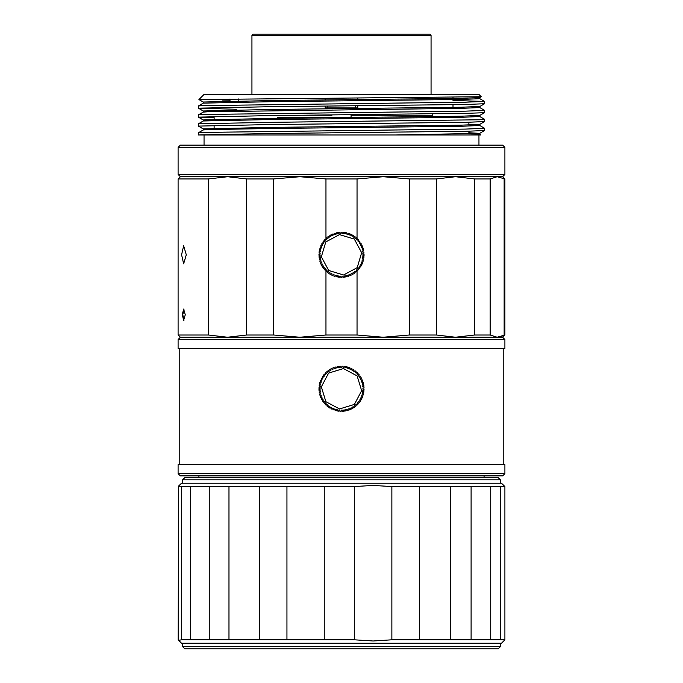 <?xml version="1.0" encoding="UTF-8"?>
<svg xmlns="http://www.w3.org/2000/svg" width="683" height="683" viewBox="0 0 683 683"><rect width="100%" height="100%" fill="white"/><g stroke="black" fill="none" stroke-linecap="round" stroke-linejoin="round"><path stroke-width="1.02" d="M253.043 34.15L429.957 34.15L431.084 35.277L251.916 35.277L253.043 34.15M504.891 473.626L502.637 475.88L180.363 475.88L178.109 473.626L504.891 473.626L504.891 464.611L178.109 464.611L178.109 473.626M178.109 339.528L180.363 337.274L178.109 335.02L208.435 335.02L227.559 337.274L246.683 335.02L273.67 335.02L299.794 337.274L325.919 335.02L357.081 335.02L383.206 337.274L409.33 335.02L436.317 335.02L455.441 337.274L474.565 335.02L490.146 335.02L497.147 337.274L180.363 337.274L502.637 337.274L497.147 337.274L504.891 335.02L502.637 337.274L504.891 339.528L178.109 339.528L178.109 348.543L504.891 348.543L504.891 339.528M182.31 314.735L183.676 309.1L185.23 314.743L183.676 320.37L182.31 314.735M183.958 309.194L182.762 314.735L183.958 320.276M178.109 178.955L180.363 176.701L178.109 174.447L504.891 174.447L502.637 176.701L504.891 178.955L497.147 176.701L502.637 176.701L180.363 176.701L227.559 176.701L208.435 178.955L178.109 178.955L178.109 335.02M181.584 254.785L183.676 245.778L186.246 254.785L183.676 263.8L181.584 254.785M502.244 336.079L499.299 337.06M504.148 178.955L504.148 335.02M490.146 335.02L490.146 178.955L474.565 178.955L474.565 335.02M436.317 335.02L436.317 178.955L409.33 178.955L409.33 335.02M357.081 335.02L357.081 269.708M357.098 240.117L357.901 239.323L358.72 240.245L357.841 240.945L358.549 241.825L359.42 241.125L360.146 242.124L359.198 242.73L359.813 243.677L360.752 243.071L361.367 244.147L360.368 244.651L360.872 245.658L361.87 245.154L362.366 246.281L361.324 246.674L361.717 247.733L362.767 247.331L363.143 248.51L362.058 248.791L362.349 249.884L363.433 249.594L363.68 250.806L362.579 250.977L362.75 252.087L363.851 251.916L363.979 253.145L362.861 253.197L362.912 254.324L364.03 254.272L364.022 255.502L362.904 255.442L362.844 256.56L363.962 256.629L363.826 257.85L362.724 257.67L362.545 258.789L363.646 258.968L363.382 260.172L362.306 259.873L362.007 260.966L363.091 261.256L362.699 262.426L361.657 262.024L361.247 263.075L362.297 263.476L361.785 264.603L360.795 264.09L360.274 265.089L361.273 265.602L360.65 266.669L359.71 266.054L359.096 267.002L360.035 267.616L359.301 268.607L358.438 267.898L357.721 268.769L358.592 269.478L357.764 270.391L356.97 269.597L356.176 270.391L356.961 271.185L356.039 272.005L355.339 271.134L354.46 271.843L355.16 272.713L354.161 273.431L353.555 272.491L352.607 273.098L353.213 274.045L352.146 274.651L351.643 273.652L350.635 274.165L351.139 275.164L350.012 275.659L349.611 274.609L348.561 275.01L348.953 276.06L347.784 276.436L347.493 275.351L346.409 275.633L346.691 276.717L345.487 276.974L345.316 275.864L344.198 276.034L344.369 277.144L343.148 277.264L343.088 276.145L341.961 276.205L342.021 277.324L340.783 277.315L340.851 276.197L339.724 276.128L339.664 277.247L338.435 277.119L338.614 276.009L337.504 275.83L337.325 276.931L336.121 276.675L336.412 275.591L335.327 275.3L335.029 276.376L333.859 275.992L334.269 274.95L333.219 274.54L332.809 275.582L331.682 275.078L332.194 274.079L331.195 273.567L330.683 274.557L329.616 273.943L330.231 273.004L329.291 272.389L328.677 273.32L327.678 272.594L328.386 271.723L327.516 271.014L326.807 271.877L325.893 271.049L326.687 270.263L325.902 269.461L325.099 270.246L324.28 269.333L325.159 268.632L324.451 267.753L323.58 268.453L322.854 267.454L323.802 266.848L323.187 265.9L322.248 266.507L321.633 265.431L322.632 264.927L322.128 263.92L321.13 264.423L320.634 263.296L321.676 262.904L321.283 261.845L320.233 262.246L319.857 261.068L320.942 260.786L320.651 259.694L319.567 259.984L319.32 258.772L320.421 258.601L320.25 257.491L319.149 257.662L319.021 256.432L320.139 256.381L320.088 255.254L318.97 255.305L318.978 254.076L320.096 254.136L320.156 253.009L319.038 252.949L319.174 251.72L320.276 251.899L320.455 250.789L319.354 250.61L319.618 249.406L320.694 249.705L320.993 248.612L319.909 248.322L320.301 247.152L321.343 247.553L321.753 246.503L320.703 246.102L321.215 244.975L322.205 245.487L322.726 244.488L321.727 243.968L322.35 242.909L323.29 243.524L323.904 242.576L322.965 241.961L323.699 240.971L324.562 241.68L325.279 240.809L324.408 240.1L325.236 239.187L326.03 239.981L326.824 239.187L326.039 238.393L326.961 237.573L327.661 238.444L328.54 237.735L327.84 236.864L328.839 236.147L329.445 237.086L330.393 236.48L329.787 235.533L330.854 234.926L331.357 235.925L332.365 235.413L331.861 234.414L332.988 233.919L333.389 234.969L334.439 234.568L334.047 233.518L335.216 233.142L335.507 234.226L336.591 233.936L336.309 232.86L337.513 232.604L337.684 233.714L338.802 233.543L338.631 232.433L339.852 232.314L339.912 233.432L341.039 233.373L340.979 232.254L342.217 232.263L342.149 233.381L343.276 233.441L343.336 232.322L344.565 232.459L344.386 233.569L345.496 233.748L345.675 232.638L346.879 232.903L346.588 233.987L347.673 234.278L347.971 233.202L349.141 233.586L348.731 234.628L349.781 235.037L350.191 233.996L351.318 234.5L350.806 235.498L351.805 236.011L352.317 235.02L353.384 235.635L352.769 236.574L353.709 237.189L354.323 236.258L355.322 236.984L354.614 237.855L355.484 238.563L356.193 237.701L357.107 238.529L356.313 239.315L357.081 240.1L357.081 238.546M357.081 238.504L357.081 178.955L325.919 178.955L325.919 239.87M325.919 269.478L325.919 271.031M325.919 271.066L325.919 335.02M273.67 335.02L273.67 178.955L246.683 178.955L246.683 335.02M474.565 178.955L455.441 176.701L497.147 176.701L490.146 178.955M409.33 178.955L383.206 176.701L455.441 176.701L436.317 178.955M325.919 178.955L299.794 176.701L383.206 176.701L357.081 178.955M246.683 178.955L227.559 176.701L299.794 176.701L273.67 178.955M208.435 335.02L208.435 178.955M178.109 147.4L180.363 145.146L502.637 145.146L504.891 147.4L178.109 147.4L178.109 174.447M432.211 113.916L432.211 115.282L351.079 115.282M331.921 115.282L302.911 115.282M355.322 117.536L277.836 117.536M355.587 107.957L325.159 107.957L357.841 107.957L357.841 105.78L357.841 107.957L355.587 107.957L355.587 105.797M357.841 99.624L357.841 98.019L357.841 99.624M325.159 98.232L325.159 99.966L325.159 98.232M325.159 106.104L325.159 107.957L325.159 106.104M204.021 94.433L478.979 94.433L481.242 96.721L198.924 99.539L204.021 94.433M222.427 100.068L230.009 100.196M452.991 100.512L484.589 101.443L465.439 102.219L203.269 105.575L198.412 105.916L198.412 108.204L236.77 109.246M484.614 101.468L484.589 103.731L465.439 104.456L269.947 106.693L198.386 108.179M198.412 114.864L203.252 112.063L207.939 111.722L461.247 108.366L479.773 107.607L484.614 110.415L465.439 111.167L203.269 114.513L198.412 114.864L198.412 117.152L214.163 117.8M484.614 110.415L484.589 112.678L465.439 113.404L269.947 115.632L198.386 117.126M479.773 116.554L484.614 119.354L479.654 119.747L269.947 122.342L198.412 123.802L198.386 126.065L203.227 128.874L272.363 127.379L461.247 125.143L479.748 124.417L484.589 121.617L465.439 122.342L269.947 124.579L198.386 126.065M484.614 119.354L484.589 121.617M198.412 132.75L203.252 129.958L207.939 129.608L272.363 128.489L461.247 126.261L479.773 125.493L484.614 128.302L465.439 129.053L203.269 132.408L198.412 132.75L198.386 135.003L199.667 135.003M484.614 128.302L484.589 130.564L465.439 131.29L269.947 133.526L198.394 135.003L480.747 135.003L479.773 134.44M203.227 102.032L272.363 100.546L461.247 98.309L479.773 97.567L479.773 98.676L461.247 99.428L272.363 101.656L203.252 103.124L203.227 102.032L198.924 99.556M203.227 119.918L272.363 118.432L461.247 116.195L479.773 115.444L479.773 116.562L461.247 117.314L272.363 119.551L203.252 121.011L203.227 119.918L198.412 117.152M203.252 129.958L203.227 128.865M468.837 133.911L468.837 131.221L469.247 133.902M468.837 132.775L479.773 133.33L479.773 134.449L469.878 135.003M479.773 107.615L479.773 106.497L461.247 107.248L272.363 109.485L203.227 110.97L198.412 108.204M479.773 125.51L479.748 124.417M479.773 133.33L395.961 135.003M498.129 648.85L184.871 648.85L182.617 646.596L500.383 646.596L498.129 648.85M182.617 479.825L184.871 477.571L498.129 477.571L500.383 479.825L182.617 479.825L182.617 483.205M354.272 486.586L324.28 486.586L324.28 639.834L354.272 639.834L354.272 486.586L373.063 485.459L391.854 486.586L504.891 486.586L504.891 639.834L501.51 643.215L181.49 643.215L178.161 639.834L178.562 486.134L181.644 486.586L181.644 639.834L190.523 639.834L190.523 486.586L181.644 486.586M178.553 486.134L181.49 483.205L501.51 483.205L504.891 486.586L504.891 639.834L391.854 639.834L373.063 640.961L354.272 639.834M500.366 486.586L500.366 639.834M490.71 639.834L490.71 486.586M471.099 486.586L471.099 639.834M450.729 639.834L450.729 486.586M419.422 486.586L419.422 639.834M391.854 639.834L391.854 486.586M286.911 486.586L286.911 639.834L259.677 639.834L259.677 486.586L324.28 486.586M228.993 486.586L228.993 639.834L209.229 639.834L209.229 486.586L259.677 486.586M190.523 486.586L209.229 486.586M324.28 639.834L286.911 639.834M259.677 639.834L228.993 639.834M209.229 639.834L190.523 639.834M181.644 639.834L178.562 640.287M343.447 368.581L328.6 373.123L321.309 386.826L325.851 401.672L339.553 408.963L354.4 404.421L361.691 390.719L357.149 375.872L343.447 368.581M342.994 367.403L344.112 367.514L344.223 366.395L345.436 366.583L345.214 367.676L346.324 367.906L346.546 366.805L347.741 367.113L347.399 368.18L348.475 368.521L348.808 367.454L349.969 367.889L349.517 368.914L350.55 369.358L351.002 368.333L352.104 368.888L351.549 369.862L352.53 370.417L353.085 369.443L354.127 370.101L353.478 371.014L354.392 371.672L355.04 370.758L356.005 371.526L355.262 372.363L356.108 373.106L356.85 372.269L357.73 373.131L356.902 373.891L357.661 374.719L358.49 373.968L359.275 374.916L358.379 375.582L359.045 376.487L359.95 375.821L360.624 376.854L359.659 377.417L360.231 378.391L361.196 377.819L361.768 378.911L360.752 379.381L361.213 380.405L362.238 379.944L362.69 381.088L361.623 381.447L361.981 382.514L363.049 382.156L363.373 383.342L362.28 383.59L362.528 384.691L363.621 384.444L363.826 385.664L362.707 385.784L362.835 386.911L363.945 386.783L364.022 388.012L362.904 388.021L362.912 389.148L364.03 389.139L363.979 390.369L362.869 390.266L362.758 391.385L363.868 391.496L363.689 392.708L362.596 392.486L362.366 393.596L363.467 393.818L363.16 395.013L362.092 394.672L361.751 395.747L362.818 396.08L362.383 397.241L361.358 396.789L360.906 397.822L361.939 398.274L361.384 399.376L360.411 398.821L359.856 399.803L360.829 400.358L360.172 401.399L359.258 400.742L358.601 401.664L359.514 402.313L358.746 403.277L357.909 402.535L357.166 403.38L358.003 404.123L357.141 405.002L356.381 404.174L355.553 404.934L356.304 405.762L355.356 406.547L354.69 405.651L353.785 406.317L354.451 407.222L353.418 407.896L352.855 406.931L351.882 407.503L352.454 408.468L351.352 409.04L350.891 408.024L349.867 408.485L350.328 409.51L349.184 409.962L348.825 408.895L347.758 409.254L348.117 410.312L346.93 410.645L346.682 409.552L345.581 409.8L345.829 410.893L344.608 411.089L344.488 409.979L343.361 410.107L343.489 411.217L342.26 411.294L342.251 410.176L341.124 410.184L341.133 411.303L339.903 411.251L340.006 410.142L338.888 410.031L338.777 411.14L337.564 410.961L337.786 409.868L336.676 409.638L336.454 410.739L335.259 410.432L335.601 409.365L334.525 409.023L334.192 410.09L333.031 409.655L333.483 408.63L332.45 408.178L331.998 409.211L330.896 408.656L331.451 407.683L330.47 407.128L329.915 408.101L328.873 407.444L329.522 406.53L328.608 405.873L327.96 406.786L326.995 406.018L327.738 405.181L326.892 404.43L326.15 405.275L325.27 404.404L326.098 403.653L325.339 402.825L324.51 403.576L323.725 402.629L324.621 401.963L323.955 401.058L323.05 401.724L322.376 400.69L323.341 400.127L322.769 399.154L321.804 399.717L321.232 398.624L322.248 398.163L321.787 397.139L320.762 397.6L320.31 396.456L321.377 396.097L321.019 395.03L319.951 395.389L319.627 394.202L320.72 393.954L320.472 392.853L319.379 393.101L319.174 391.88L320.293 391.752L320.165 390.633L319.055 390.761L318.978 389.532L320.096 389.523L320.088 388.396L318.97 388.405L319.021 387.176L320.131 387.278L320.242 386.16L319.132 386.049L319.311 384.836L320.404 385.058L320.634 383.948L319.533 383.726L319.84 382.531L320.908 382.873L321.249 381.797L320.182 381.456L320.617 380.303L321.642 380.755L322.094 379.714L321.061 379.27L321.616 378.169L322.589 378.724L323.144 377.742L322.171 377.187L322.828 376.145L323.742 376.794L324.399 375.881L323.486 375.232L324.254 374.267L325.091 375.01L325.834 374.164L324.997 373.422L325.859 372.542L326.619 373.37L327.447 372.602L326.696 371.783L327.644 370.997L328.31 371.894L329.215 371.228L328.549 370.323L329.582 369.648L330.145 370.613L331.118 370.041L330.546 369.076L331.648 368.504L332.109 369.52L333.133 369.059L332.672 368.035L333.816 367.582L334.175 368.649L335.242 368.291L334.883 367.223L336.07 366.899L336.318 367.992L337.419 367.744L337.171 366.651L338.392 366.447L338.512 367.565L339.639 367.437L339.511 366.319L340.74 366.25L340.749 367.369L341.876 367.36L341.867 366.242L343.097 366.293L342.994 367.403M357.209 267.625L361.683 252.753L354.332 239.084L339.468 234.611L325.791 241.953L321.317 256.817L328.668 270.494L343.532 274.967L357.209 267.625M238.179 102.117L238.179 98.856M251.916 94.433L251.916 35.277M431.084 94.433L431.084 35.277M214.163 125.399L214.163 128.302L214.163 125.399M179.236 348.543L179.236 464.611M503.764 348.543L503.764 464.611M468.837 122.274L468.837 124.972L468.837 122.274M504.891 178.955L504.891 335.02M351.079 117.536L351.079 114.787M351.079 108.64L351.643 107.957M432.211 115.282L433.577 116.648M204.021 135.003L204.021 145.146M452.991 107.402L452.991 104.67M452.991 98.454L452.991 97.293M230.009 107.957L230.009 107.214M230.009 102.254L230.009 98.941M504.891 147.4L504.891 174.447M478.979 135.003L478.979 145.146M214.163 117.536L214.163 119.354M203.227 112.08L203.227 110.97M198.412 123.802L203.252 121.011M198.412 105.916L203.252 103.124M484.589 101.443L479.773 98.659M479.748 97.584L481.242 96.721M479.748 106.531L484.589 103.731M479.748 115.47L484.589 112.678M479.748 133.364L484.589 130.564M331.921 108.836L331.921 108.085M484.051 475.88L484.051 477.571M500.383 479.825L500.383 483.205M500.383 643.215L500.383 646.596M182.617 643.215L182.617 646.596M198.949 475.88L198.949 477.571M327.413 107.957L327.413 106.087M332.237 108.836L331.357 107.957"/></g></svg>
